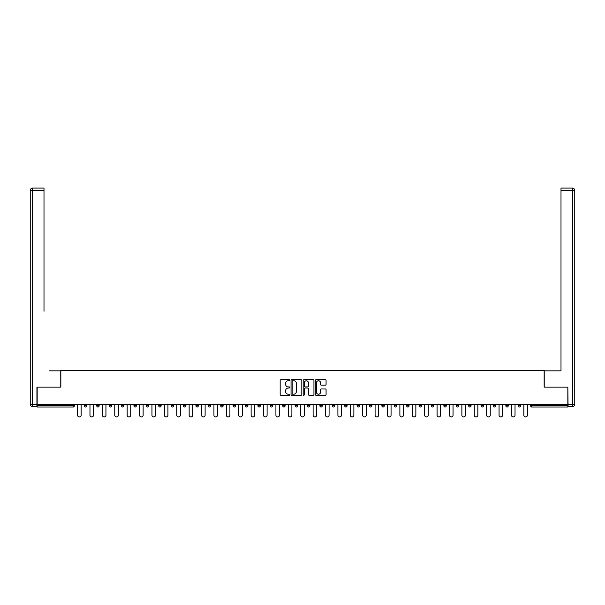 <?xml version="1.0" encoding="UTF-8"?>
<svg xmlns="http://www.w3.org/2000/svg" width="605" height="605" viewBox="0 0 605 605"><rect width="100%" height="100%" fill="white"/><g stroke="black" fill="none" stroke-linecap="round" stroke-linejoin="round"><path stroke-width="0.91" d="M289.787 380.235A0.544 0.544 0 0 0 289.243 379.69L280.954 379.69A0.779 0.779 0 0 0 280.175 380.469L280.175 394.505A0.779 0.779 0 0 0 280.954 395.292L289.243 395.292A0.544 0.544 0 0 0 289.787 394.74A0.544 0.544 0 0 0 289.243 394.195L288.169 394.195A2.496 2.496 0 0 1 285.673 391.7L285.673 390.527A2.496 2.496 0 0 1 288.169 388.032L289.243 388.032A0.544 0.544 0 0 0 289.787 387.487A0.544 0.544 0 0 0 289.243 386.943L288.169 386.943A2.496 2.496 0 0 1 285.673 384.447L285.673 383.275A2.496 2.496 0 0 1 288.169 380.779L289.243 380.779A0.544 0.544 0 0 0 289.787 380.235M325.293 385.188A0.779 0.779 0 0 0 326.072 384.409L326.072 380.469A0.779 0.779 0 0 0 325.293 379.69L316.09 379.69A0.779 0.779 0 0 0 315.311 380.469L315.311 394.505A0.779 0.779 0 0 0 316.09 395.292L325.293 395.292A0.779 0.779 0 0 0 326.072 394.505L326.072 389.749A0.779 0.779 0 0 0 325.293 388.97L321.353 388.97A0.779 0.779 0 0 0 320.574 389.749L320.574 392.108A2.087 2.087 0 0 1 318.487 394.195A2.087 2.087 0 0 1 316.407 392.108L316.407 382.867A2.087 2.087 0 0 1 318.487 380.779A2.087 2.087 0 0 1 320.574 382.867L320.574 384.409A0.779 0.779 0 0 0 321.353 385.188L325.293 385.188M38.909 188.072L32.632 188.072L43.999 188.072L38.909 188.072L43.999 188.072L43.999 190.454L32.632 190.454L32.632 404.216L36.928 404.216L36.928 387.132L60.848 387.132L60.848 370.441L544.152 370.441L544.152 387.132L567.838 387.132L567.838 404.533L37.162 404.533L37.162 405.804L73.16 405.804L73.16 404.533M37.162 387.132L37.162 404.533M301.819 380.469A0.779 0.779 0 0 0 301.04 379.69L291.837 379.69A0.779 0.779 0 0 0 291.05 380.469L291.05 394.505A0.779 0.779 0 0 0 291.837 395.292L301.04 395.292A0.779 0.779 0 0 0 301.819 394.505L301.819 380.469M303.96 379.69L313.163 379.69A0.779 0.779 0 0 1 313.95 380.469L313.95 394.505A0.779 0.779 0 0 1 313.163 395.292L309.231 395.292A0.779 0.779 0 0 1 308.444 394.505L308.444 388.818A0.779 0.779 0 0 0 307.665 388.032L305.056 388.032A0.779 0.779 0 0 0 304.277 388.818L304.277 394.74A0.544 0.544 0 0 1 303.725 395.292A0.544 0.544 0 0 1 303.181 394.74L303.181 380.469A0.779 0.779 0 0 1 303.96 379.69M74.354 404.533L74.354 405.804A1.195 1.195 0 0 1 73.16 406.999L37.162 406.999L37.162 405.804M567.838 404.533L567.838 406.999L531.84 406.999A1.195 1.195 0 0 1 530.645 405.804L530.645 404.533M84.367 404.533L84.367 405.804L84.367 404.533M73.16 406.999A1.195 1.195 0 0 0 74.354 405.804A1.195 1.195 0 0 1 73.16 406.999L73.16 405.804L74.354 405.804M85.555 406.999A1.195 1.195 0 0 1 84.367 405.804A1.195 1.195 0 0 0 85.555 406.999A1.195 1.195 0 0 0 86.749 405.804L86.749 404.533L86.749 405.804A1.195 1.195 0 0 1 85.555 406.999A1.195 1.195 0 0 1 84.367 405.804L86.749 405.804A1.195 1.195 0 0 1 85.555 406.999M96.762 404.533L96.762 405.804L96.762 404.533M99.144 404.533L99.144 405.804A1.195 1.195 0 0 1 97.957 406.999A1.195 1.195 0 0 1 96.762 405.804A1.195 1.195 0 0 0 97.957 406.999A1.195 1.195 0 0 0 99.144 405.804A1.195 1.195 0 0 1 97.957 406.999A1.195 1.195 0 0 1 96.762 405.804L99.144 405.804M109.157 404.533L109.157 405.804L109.157 404.533M111.547 404.533L111.547 405.804L111.547 404.533M121.56 405.804A1.195 1.195 0 0 0 122.747 406.999A1.195 1.195 0 0 0 123.942 405.804A1.195 1.195 0 0 1 122.747 406.999A1.195 1.195 0 0 0 123.942 405.804L123.942 404.533L123.942 405.804L121.56 405.804A1.195 1.195 0 0 0 122.747 406.999A1.195 1.195 0 0 1 121.56 405.804L121.56 404.533M133.955 404.533L133.955 405.804L133.955 404.533M136.337 404.533L136.337 405.804L136.337 404.533M148.732 404.533L148.732 405.804A1.195 1.195 0 0 1 147.544 406.999A1.195 1.195 0 0 1 146.35 405.804L146.35 404.533M159.939 406.999A1.195 1.195 0 0 0 161.127 405.804L161.127 404.533L161.127 405.804A1.195 1.195 0 0 1 159.939 406.999A1.195 1.195 0 0 1 158.744 405.804L158.744 404.533M171.139 404.533L171.139 405.804L171.139 404.533M173.529 404.533L173.529 405.804A1.195 1.195 0 0 1 172.334 406.999A1.195 1.195 0 0 1 171.139 405.804L173.529 405.804A1.195 1.195 0 0 1 172.334 406.999M185.924 404.533L185.924 405.804A1.195 1.195 0 0 1 184.729 406.999A1.195 1.195 0 0 1 183.542 405.804L183.542 404.533M197.132 406.999A1.195 1.195 0 0 0 198.319 405.804L198.319 404.533L198.319 405.804A1.195 1.195 0 0 1 197.132 406.999A1.195 1.195 0 0 1 195.937 405.804L195.937 404.533M210.714 404.533L210.714 405.804A1.195 1.195 0 0 1 209.527 406.999A1.195 1.195 0 0 1 208.332 405.804L208.332 404.533M220.727 404.533L220.727 405.804L220.727 404.533M223.116 404.533L223.116 405.804A1.195 1.195 0 0 1 221.922 406.999A1.195 1.195 0 0 1 220.727 405.804L223.116 405.804A1.195 1.195 0 0 1 221.922 406.999M235.511 404.533L235.511 405.804L233.129 405.804A1.195 1.195 0 0 0 234.316 406.999A1.195 1.195 0 0 1 233.129 405.804L233.129 404.533M246.711 406.999A1.195 1.195 0 0 0 247.906 405.804L247.906 404.533L247.906 405.804A1.195 1.195 0 0 1 246.711 406.999A1.195 1.195 0 0 1 245.524 405.804L245.524 404.533M260.301 404.533L260.301 405.804A1.195 1.195 0 0 1 259.114 406.999A1.195 1.195 0 0 1 257.919 405.804L257.919 404.533M270.314 404.533L270.314 405.804L270.314 404.533M272.704 404.533L272.704 405.804A1.195 1.195 0 0 1 271.509 406.999A1.195 1.195 0 0 1 270.314 405.804L272.704 405.804A1.195 1.195 0 0 1 271.509 406.999M285.099 404.533L285.099 405.804A1.195 1.195 0 0 1 283.904 406.999A1.195 1.195 0 0 1 282.716 405.804L282.716 404.533M295.111 405.804L297.494 405.804A1.195 1.195 0 0 1 296.299 406.999A1.195 1.195 0 0 0 297.494 405.804L297.494 404.533L297.494 405.804A1.195 1.195 0 0 1 296.299 406.999A1.195 1.195 0 0 1 295.111 405.804L295.111 404.533M309.889 404.533L309.889 405.804A1.195 1.195 0 0 1 308.701 406.999A1.195 1.195 0 0 1 307.506 405.804L307.506 404.533M319.901 404.533L319.901 405.804L319.901 404.533M322.284 404.533L322.284 405.804L322.284 404.533M332.296 404.533L332.296 405.804L332.296 404.533M334.686 404.533L334.686 405.804A1.195 1.195 0 0 1 333.491 406.999A1.195 1.195 0 0 1 332.296 405.804L334.686 405.804A1.195 1.195 0 0 1 333.491 406.999M344.699 404.533L344.699 405.804L344.699 404.533M347.081 404.533L347.081 405.804L347.081 404.533M357.094 404.533L357.094 405.804L357.094 404.533M359.476 404.533L359.476 405.804A1.195 1.195 0 0 1 358.289 406.999A1.195 1.195 0 0 1 357.094 405.804A1.195 1.195 0 0 0 358.289 406.999A1.195 1.195 0 0 0 359.476 405.804A1.195 1.195 0 0 1 358.289 406.999A1.195 1.195 0 0 1 357.094 405.804L359.476 405.804M371.871 404.533L371.871 405.804A1.195 1.195 0 0 1 370.683 406.999A1.195 1.195 0 0 1 369.489 405.804L369.489 404.533M384.273 404.533L384.273 405.804L381.884 405.804A1.195 1.195 0 0 0 383.078 406.999A1.195 1.195 0 0 1 381.884 405.804L381.884 404.533M396.668 404.533L396.668 405.804A1.195 1.195 0 0 1 395.473 406.999A1.195 1.195 0 0 1 394.286 405.804L394.286 404.533M406.681 404.533L406.681 405.804L406.681 404.533M409.063 404.533L409.063 405.804A1.195 1.195 0 0 1 407.868 406.999A1.195 1.195 0 0 1 406.681 405.804A1.195 1.195 0 0 0 407.868 406.999A1.195 1.195 0 0 1 406.681 405.804L409.063 405.804A1.195 1.195 0 0 1 407.868 406.999M421.458 404.533L421.458 405.804A1.195 1.195 0 0 1 420.271 406.999A1.195 1.195 0 0 1 419.076 405.804L419.076 404.533M433.861 404.533L433.861 405.804L431.471 405.804A1.195 1.195 0 0 0 432.666 406.999A1.195 1.195 0 0 1 431.471 405.804L431.471 404.533M446.256 404.533L446.256 405.804A1.195 1.195 0 0 1 445.061 406.999A1.195 1.195 0 0 1 443.873 405.804L443.873 404.533M458.651 404.533L458.651 405.804L456.268 405.804A1.195 1.195 0 0 0 457.456 406.999A1.195 1.195 0 0 1 456.268 405.804L456.268 404.533M471.045 404.533L471.045 405.804A1.195 1.195 0 0 1 469.858 406.999A1.195 1.195 0 0 1 468.663 405.804L468.663 404.533M483.44 404.533L483.44 405.804L481.058 405.804A1.195 1.195 0 0 0 482.253 406.999A1.195 1.195 0 0 1 481.058 405.804L481.058 404.533M495.843 404.533L495.843 405.804A1.195 1.195 0 0 1 494.648 406.999A1.195 1.195 0 0 1 493.453 405.804L493.453 404.533M508.238 404.533L508.238 405.804L505.856 405.804A1.195 1.195 0 0 0 507.043 406.999A1.195 1.195 0 0 1 505.856 405.804L505.856 404.533M520.633 404.533L520.633 405.804L518.251 405.804A1.195 1.195 0 0 0 519.445 406.999A1.195 1.195 0 0 1 518.251 405.804L518.251 404.533M110.352 406.999A1.195 1.195 0 0 1 109.157 405.804A1.195 1.195 0 0 0 110.352 406.999A1.195 1.195 0 0 0 111.547 405.804A1.195 1.195 0 0 1 110.352 406.999A1.195 1.195 0 0 1 109.157 405.804L111.547 405.804A1.195 1.195 0 0 1 110.352 406.999M135.142 406.999A1.195 1.195 0 0 1 133.955 405.804A1.195 1.195 0 0 0 135.142 406.999A1.195 1.195 0 0 0 136.337 405.804A1.195 1.195 0 0 1 135.142 406.999A1.195 1.195 0 0 1 133.955 405.804L136.337 405.804A1.195 1.195 0 0 1 135.142 406.999M234.316 406.999A1.195 1.195 0 0 0 235.511 405.804A1.195 1.195 0 0 1 234.316 406.999A1.195 1.195 0 0 1 233.129 405.804M321.096 406.999A1.195 1.195 0 0 1 319.901 405.804L322.284 405.804A1.195 1.195 0 0 1 321.096 406.999A1.195 1.195 0 0 0 322.284 405.804A1.195 1.195 0 0 1 321.096 406.999M345.886 406.999A1.195 1.195 0 0 1 344.699 405.804A1.195 1.195 0 0 0 345.886 406.999A1.195 1.195 0 0 0 347.081 405.804A1.195 1.195 0 0 1 345.886 406.999A1.195 1.195 0 0 1 344.699 405.804L347.081 405.804M383.078 406.999A1.195 1.195 0 0 0 384.273 405.804A1.195 1.195 0 0 1 383.078 406.999A1.195 1.195 0 0 1 381.884 405.804M432.666 406.999A1.195 1.195 0 0 0 433.861 405.804A1.195 1.195 0 0 1 432.666 406.999A1.195 1.195 0 0 1 431.471 405.804M458.651 405.804A1.195 1.195 0 0 1 457.456 406.999A1.195 1.195 0 0 0 458.651 405.804A1.195 1.195 0 0 1 457.456 406.999A1.195 1.195 0 0 1 456.268 405.804M482.253 406.999A1.195 1.195 0 0 0 483.44 405.804A1.195 1.195 0 0 1 482.253 406.999A1.195 1.195 0 0 1 481.058 405.804M494.648 406.999A1.195 1.195 0 0 0 495.843 405.804A1.195 1.195 0 0 1 494.648 406.999M507.043 406.999A1.195 1.195 0 0 0 508.238 405.804A1.195 1.195 0 0 1 507.043 406.999A1.195 1.195 0 0 1 505.856 405.804M519.445 406.999A1.195 1.195 0 0 0 520.633 405.804A1.195 1.195 0 0 1 519.445 406.999A1.195 1.195 0 0 1 518.251 405.804M531.84 404.533L531.84 406.999A1.195 1.195 0 0 1 530.645 405.804L567.838 405.804M292.691 380.779A0.544 0.544 0 0 0 292.147 381.324L292.147 393.651A0.544 0.544 0 0 0 292.691 394.195L293.826 394.195A2.496 2.496 0 0 0 296.321 391.7L296.321 383.275A2.496 2.496 0 0 0 293.826 380.779L292.691 380.779M308.444 382.904A2.087 2.087 0 0 0 306.364 380.817A2.087 2.087 0 0 0 304.277 382.904L304.277 386.164A0.779 0.779 0 0 0 305.056 386.943L307.665 386.943A0.779 0.779 0 0 0 308.444 386.164L308.444 382.904M77.569 415.143L77.569 404.533L77.569 415.143A1.785 1.785 0 0 0 79.361 416.928A1.785 1.785 0 0 0 81.146 415.143L81.146 404.533M60.765 387.132L60.765 370.842L49.481 370.842M43.999 190.454L43.999 311.242M36.928 404.216L36.928 406.598L32.632 406.598A2.382 2.382 0 0 1 30.25 404.216L30.25 190.454A2.382 2.382 0 0 1 32.632 188.072A2.382 2.382 0 0 0 30.25 190.454A2.382 2.382 0 0 1 32.632 188.072A2.382 2.382 0 0 0 30.25 190.454L32.632 190.454L32.632 188.072M555.519 370.842L561.001 370.842L561.001 188.072L572.368 188.072L561.001 188.072M544.235 387.132L544.235 370.842L561.001 370.842L561.001 311.242M568.072 404.216L572.368 404.216L572.368 190.454L574.75 190.454A2.382 2.382 0 0 0 572.368 188.072A2.382 2.382 0 0 1 574.75 190.454L574.75 404.216A2.382 2.382 0 0 1 572.368 406.598L568.072 406.598L567.838 387.132M572.368 406.598A2.382 2.382 0 0 0 574.75 404.216L572.368 404.216L572.368 406.598M89.971 415.143L89.971 404.533L89.971 415.143A1.785 1.785 0 0 0 91.756 416.928A1.785 1.785 0 0 0 93.548 415.143L93.548 404.533M102.366 415.143L102.366 404.533L102.366 415.143A1.785 1.785 0 0 0 104.151 416.928A1.785 1.785 0 0 0 105.943 415.143L105.943 404.533M114.761 415.143L114.761 404.533L114.761 415.143A1.785 1.785 0 0 0 116.553 416.928A1.785 1.785 0 0 0 118.338 415.143L118.338 404.533M127.156 415.143L127.156 404.533L127.156 415.143A1.785 1.785 0 0 0 128.948 416.928A1.785 1.785 0 0 0 130.733 415.143L130.733 404.533M139.558 415.143L139.558 404.533L139.558 415.143A1.785 1.785 0 0 0 141.343 416.928A1.785 1.785 0 0 0 143.128 415.143L143.128 404.533M151.953 415.143L151.953 404.533L151.953 415.143A1.785 1.785 0 0 0 153.738 416.928A1.785 1.785 0 0 0 155.53 415.143L155.53 404.533M164.348 415.143L164.348 404.533L164.348 415.143A1.785 1.785 0 0 0 166.133 416.928A1.785 1.785 0 0 0 167.925 415.143L167.925 404.533M176.743 415.143L176.743 404.533L176.743 415.143A1.785 1.785 0 0 0 178.536 416.928A1.785 1.785 0 0 0 180.32 415.143L180.32 404.533M189.146 415.143L189.146 404.533L189.146 415.143A1.785 1.785 0 0 0 190.93 416.928A1.785 1.785 0 0 0 192.715 415.143L192.715 404.533M201.541 415.143L201.541 404.533L201.541 415.143A1.785 1.785 0 0 0 203.325 416.928A1.785 1.785 0 0 0 205.118 415.143L205.118 404.533M213.936 415.143L213.936 404.533L213.936 415.143A1.785 1.785 0 0 0 215.72 416.928A1.785 1.785 0 0 0 217.513 415.143L217.513 404.533M226.33 415.143L226.33 404.533L226.33 415.143A1.785 1.785 0 0 0 228.123 416.928A1.785 1.785 0 0 0 229.908 415.143L229.908 404.533M238.725 415.143L238.725 404.533L238.725 415.143A1.785 1.785 0 0 0 240.518 416.928A1.785 1.785 0 0 0 242.302 415.143L242.302 404.533M251.128 415.143L251.128 404.533L251.128 415.143A1.785 1.785 0 0 0 252.913 416.928A1.785 1.785 0 0 0 254.705 415.143L254.705 404.533M263.523 415.143L263.523 404.533L263.523 415.143A1.785 1.785 0 0 0 265.308 416.928A1.785 1.785 0 0 0 267.1 415.143L267.1 404.533M275.918 415.143L275.918 404.533L275.918 415.143A1.785 1.785 0 0 0 277.71 416.928A1.785 1.785 0 0 0 279.495 415.143L279.495 404.533M288.313 415.143L288.313 404.533L288.313 415.143A1.785 1.785 0 0 0 290.105 416.928A1.785 1.785 0 0 0 291.89 415.143L291.89 404.533M300.715 415.143L300.715 404.533L300.715 415.143A1.785 1.785 0 0 0 302.5 416.928A1.785 1.785 0 0 0 304.285 415.143L304.285 404.533M313.11 415.143L313.11 404.533L313.11 415.143A1.785 1.785 0 0 0 314.895 416.928A1.785 1.785 0 0 0 316.687 415.143L316.687 404.533M325.505 415.143L325.505 404.533L325.505 415.143A1.785 1.785 0 0 0 327.29 416.928A1.785 1.785 0 0 0 329.082 415.143L329.082 404.533M337.9 415.143L337.9 404.533L337.9 415.143A1.785 1.785 0 0 0 339.692 416.928A1.785 1.785 0 0 0 341.477 415.143L341.477 404.533M350.295 415.143L350.295 404.533L350.295 415.143A1.785 1.785 0 0 0 352.087 416.928A1.785 1.785 0 0 0 353.872 415.143L353.872 404.533M362.697 415.143L362.697 404.533L362.697 415.143A1.785 1.785 0 0 0 364.482 416.928A1.785 1.785 0 0 0 366.275 415.143L366.275 404.533M375.092 415.143L375.092 404.533L375.092 415.143A1.785 1.785 0 0 0 376.877 416.928A1.785 1.785 0 0 0 378.67 415.143L378.67 404.533M387.487 415.143L387.487 404.533L387.487 415.143A1.785 1.785 0 0 0 389.28 416.928A1.785 1.785 0 0 0 391.064 415.143L391.064 404.533M399.882 415.143L399.882 404.533L399.882 415.143A1.785 1.785 0 0 0 401.675 416.928A1.785 1.785 0 0 0 403.459 415.143L403.459 404.533M412.285 415.143L412.285 404.533L412.285 415.143A1.785 1.785 0 0 0 414.07 416.928A1.785 1.785 0 0 0 415.854 415.143L415.854 404.533M424.68 415.143L424.68 404.533L424.68 415.143A1.785 1.785 0 0 0 426.464 416.928A1.785 1.785 0 0 0 428.257 415.143L428.257 404.533M437.075 415.143L437.075 404.533L437.075 415.143A1.785 1.785 0 0 0 438.867 416.928A1.785 1.785 0 0 0 440.652 415.143L440.652 404.533M449.47 415.143L449.47 404.533L449.47 415.143A1.785 1.785 0 0 0 451.262 416.928A1.785 1.785 0 0 0 453.047 415.143L453.047 404.533M461.872 415.143L461.872 404.533L461.872 415.143A1.785 1.785 0 0 0 463.657 416.928A1.785 1.785 0 0 0 465.442 415.143L465.442 404.533M474.267 415.143L474.267 404.533L474.267 415.143A1.785 1.785 0 0 0 476.052 416.928A1.785 1.785 0 0 0 477.844 415.143L477.844 404.533M486.662 415.143L486.662 404.533L486.662 415.143A1.785 1.785 0 0 0 488.447 416.928A1.785 1.785 0 0 0 490.239 415.143L490.239 404.533M499.057 415.143L499.057 404.533L499.057 415.143A1.785 1.785 0 0 0 500.849 416.928A1.785 1.785 0 0 0 502.634 415.143L502.634 404.533M511.452 415.143L511.452 404.533L511.452 415.143A1.785 1.785 0 0 0 513.244 416.928A1.785 1.785 0 0 0 515.029 415.143L515.029 404.533M523.854 415.143L523.854 404.533L523.854 415.143A1.785 1.785 0 0 0 525.639 416.928A1.785 1.785 0 0 0 527.431 415.143L527.431 404.533M147.544 406.999A1.195 1.195 0 0 0 148.732 405.804L146.35 405.804M161.127 405.804L158.744 405.804M184.729 406.999A1.195 1.195 0 0 0 185.924 405.804L183.542 405.804M198.319 405.804L195.937 405.804M209.527 406.999A1.195 1.195 0 0 0 210.714 405.804L208.332 405.804M247.906 405.804L245.524 405.804M259.114 406.999A1.195 1.195 0 0 0 260.301 405.804L257.919 405.804M283.904 406.999A1.195 1.195 0 0 0 285.099 405.804L282.716 405.804M308.701 406.999A1.195 1.195 0 0 0 309.889 405.804L307.506 405.804M370.683 406.999A1.195 1.195 0 0 0 371.871 405.804L369.489 405.804M395.473 406.999A1.195 1.195 0 0 0 396.668 405.804L394.286 405.804M420.271 406.999A1.195 1.195 0 0 0 421.458 405.804L419.076 405.804M445.061 406.999A1.195 1.195 0 0 0 446.256 405.804L443.873 405.804M469.858 406.999A1.195 1.195 0 0 0 471.045 405.804L468.663 405.804M495.843 405.804L493.453 405.804M531.84 406.999A1.195 1.195 0 0 1 530.645 405.804M32.632 406.598L32.632 404.216L30.25 404.216M572.368 188.072L572.368 190.454L561.001 190.454"/></g></svg>
